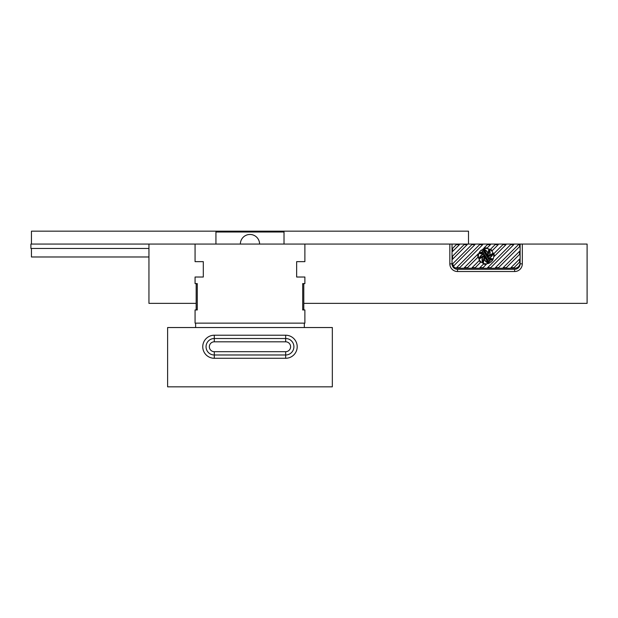 <?xml version="1.0" encoding="UTF-8"?>
<svg xmlns="http://www.w3.org/2000/svg" width="618" height="618" viewBox="0 0 618 618"><rect width="100%" height="100%" fill="white"/><g stroke="black" fill="none" stroke-linecap="round" stroke-linejoin="round"><path stroke-width="0.93" d="M304.334 323.137L304.334 327.532L195.62 327.532L195.62 323.137M303.786 283.878L302.689 283.878L303.786 283.878L303.786 309.688L302.689 309.688L303.786 309.688L303.786 283.878M196.169 283.878L197.266 283.878L196.169 283.878L196.169 309.688L197.266 309.688L196.169 309.688L196.169 283.878M148.946 244.071L148.946 303.368L196.169 303.368L148.946 303.368L148.946 244.071L195.072 244.071L195.072 261.646L203.307 261.646L203.307 277.019L195.072 277.019L195.072 283.608L197.266 283.608L195.072 283.608L195.072 277.019L203.307 277.019L203.307 261.646L195.072 261.646L195.072 244.071L304.883 244.071L304.883 261.646L296.648 261.646L304.883 261.646L304.883 244.071L304.883 261.646L296.648 261.646L296.648 277.019L296.648 261.646L296.648 277.019L304.883 277.019L304.883 283.608L302.689 283.608L304.883 283.608L304.883 277.019L296.648 277.019L304.883 277.019L304.883 283.608L302.689 283.608L302.689 309.958L302.689 283.608L302.689 309.958L304.883 309.958L304.883 323.137L195.072 323.137L195.072 309.958L197.266 309.958L195.072 309.958L195.072 323.137L195.072 309.958L197.266 309.958L197.266 283.608L197.266 309.958L197.266 283.608L195.072 283.608L195.072 277.019L203.307 277.019L203.307 261.646L195.072 261.646L195.072 244.071L449.834 244.071L30.9 244.071L30.9 248.467L148.946 248.467M332.337 327.532L167.617 327.532L167.617 386.829L332.337 386.829L332.337 327.532M285.663 358.278A11.533 11.533 0 0 0 297.196 346.744A11.533 11.533 0 0 0 285.663 335.219L285.663 338.51L214.284 338.51L214.284 335.219A11.533 11.533 0 0 0 202.758 346.744A11.533 11.533 0 0 0 214.284 358.278L285.663 358.278L285.663 351.688A4.944 4.944 0 0 0 290.607 346.744A4.944 4.944 0 0 0 285.663 341.808L214.284 341.808A4.944 4.944 0 0 0 209.347 346.744A4.944 4.944 0 0 0 214.284 351.688L285.663 351.688M214.284 358.278L214.284 354.987A8.235 8.235 0 0 1 206.049 346.744A8.235 8.235 0 0 1 214.284 338.51A8.235 8.235 0 0 0 206.049 346.744A8.235 8.235 0 0 0 214.284 354.987L285.663 354.987A8.235 8.235 0 0 0 293.898 346.744A8.235 8.235 0 0 0 285.663 338.51A8.235 8.235 0 0 1 293.898 346.744A8.235 8.235 0 0 1 285.663 354.987M304.883 309.958L302.689 309.958L304.883 309.958L304.883 323.137L195.072 323.137L304.883 323.137L304.883 309.958M486.891 258.486A2.472 2.472 0 0 1 486.25 258.618L486.721 259.444A8.559 8.559 0 0 0 487.656 259.707L486.891 258.486M514.624 268.235A5.492 5.492 0 0 0 520.117 262.743L520.117 244.071L452.028 244.071L452.028 262.743A5.492 5.492 0 0 0 457.521 268.235L514.624 268.235M479.977 252.832L484.018 253.913L483.075 252.414A8.559 8.559 0 0 0 479.977 252.832M485.045 255.551L486.165 257.335A1.19 1.19 0 0 1 485.045 255.551M486.343 257.613A1.483 1.483 0 0 1 484.875 255.28L484.489 254.662A2.171 2.171 0 0 0 486.729 258.224L486.343 257.613M482.457 249.371A7.686 7.686 0 0 1 492.577 252.059A7.686 7.686 0 0 1 490.622 262.349L489.247 260.17A8.83 8.83 0 0 0 492.639 259.599L492.847 258.803A18.478 18.478 0 0 1 490.414 258.432L489.255 258.123A8.83 8.83 0 0 0 493.149 253.952L492.739 253.233A18.478 18.478 0 0 1 490.754 254.701L489.719 255.296A8.83 8.83 0 0 0 489.518 249.587L488.722 249.378A18.478 18.478 0 0 1 488.359 251.812L488.042 252.971A8.83 8.83 0 0 0 483.871 249.077L483.152 249.487A18.478 18.478 0 0 1 484.62 251.472L485.215 252.507A8.83 8.83 0 0 0 484.288 252.283L482.457 249.371M490.545 249.239A8.235 8.235 0 0 1 492.222 250.676L498.27 244.62L495.165 244.62L490.545 249.239M477.907 257.219A8.235 8.235 0 0 1 478.162 253.859L464.342 267.687L467.447 267.687L477.907 257.219M493.913 253.635A8.235 8.235 0 0 1 494.307 256.354L506.034 244.62L502.928 244.62L493.913 253.635M480.595 262.302A8.235 8.235 0 0 1 479.159 260.626L472.106 267.687L475.211 267.687L480.595 262.302M486.273 264.388A8.235 8.235 0 0 1 483.554 263.994L479.869 267.687L482.975 267.687L486.273 264.388M490.507 244.62L487.139 247.988A8.235 8.235 0 0 0 483.778 248.243L487.401 244.62L490.507 244.62M452.577 248.382L452.577 251.487L459.444 244.62L456.339 244.62L452.577 248.382M452.693 263.801A4.944 4.944 0 0 0 453.712 265.887L474.979 244.62L471.866 244.62L452.693 263.801M467.208 244.62L464.103 244.62L452.577 256.146L452.577 259.251L467.208 244.62M487.633 267.687L490.738 267.687L513.797 244.62L510.692 244.62L487.633 267.687M503.16 267.687L506.266 267.687L519.568 254.384L519.568 251.279L503.16 267.687M518.456 244.62L495.397 267.687L498.502 267.687L519.568 246.621L519.568 244.62L518.456 244.62M519.568 259.042L510.931 267.687L514.037 267.687L519.568 262.156L519.568 259.042M482.743 244.62L459.676 267.687L457.521 267.687A4.944 4.944 0 0 1 456.648 267.609L479.638 244.62L482.743 244.62M489.688 262.936A7.686 7.686 0 0 1 479.568 260.248A7.686 7.686 0 0 1 481.53 249.95L482.897 252.129A8.83 8.83 0 0 0 479.514 252.708L479.298 253.504A18.478 18.478 0 0 1 481.731 253.867L482.89 254.183A8.83 8.83 0 0 0 478.996 258.355L479.406 259.066A18.478 18.478 0 0 1 481.391 257.606L482.426 257.011A8.83 8.83 0 0 0 482.627 262.712L483.423 262.928A18.478 18.478 0 0 1 483.794 260.495L484.103 259.336A8.83 8.83 0 0 0 488.274 263.229L488.992 262.82A18.478 18.478 0 0 1 487.525 260.835L486.93 259.799A8.83 8.83 0 0 0 487.857 260.024L489.688 262.936M485.254 253.82A2.472 2.472 0 0 1 485.895 253.689L485.424 252.862A8.559 8.559 0 0 0 484.489 252.6L485.254 253.82M489.07 259.892A8.559 8.559 0 0 0 492.167 259.475L488.127 258.394L489.07 259.892M485.416 254.083A2.171 2.171 0 0 1 487.656 257.636L487.27 257.026A1.483 1.483 0 0 0 485.802 254.693L485.416 254.083M483.284 254.284A8.559 8.559 0 0 0 479.413 258.115L483.647 255.667A2.472 2.472 0 0 1 484.203 254.531L483.284 254.284M482.782 256.802A8.559 8.559 0 0 0 482.751 262.248L484.018 257.521A2.472 2.472 0 0 1 483.608 256.323L482.782 256.802M484.203 258.942A8.559 8.559 0 0 0 488.035 262.812L485.586 258.579A2.472 2.472 0 0 1 484.45 258.015L484.203 258.942M487.942 253.365A8.559 8.559 0 0 0 484.11 249.494L486.559 253.728A2.472 2.472 0 0 1 487.695 254.284L487.942 253.365M489.363 255.504A8.559 8.559 0 0 0 489.394 250.058L488.127 254.778A2.472 2.472 0 0 1 488.537 255.976L489.363 255.504M488.861 258.023A8.559 8.559 0 0 0 492.731 254.191L488.498 256.64A2.472 2.472 0 0 1 487.942 257.776L488.861 258.023M485.98 254.971A1.19 1.19 0 0 1 487.1 256.748L485.98 254.971M452.028 244.071L452.028 263.84A5.492 5.492 0 0 0 457.521 269.332L514.624 269.332A5.492 5.492 0 0 0 520.117 263.84L520.117 244.071L522.31 244.071L520.117 244.071L520.117 263.84A5.492 5.492 0 0 1 514.624 269.332L457.521 269.332A5.492 5.492 0 0 1 452.028 263.84L452.028 244.071L449.834 244.071L449.834 263.84L452.028 263.84A5.492 5.492 0 0 0 457.521 269.332A5.492 5.492 0 0 1 452.028 263.84L449.834 263.84A7.686 7.686 0 0 0 457.521 271.526L514.624 271.526L514.624 269.332A5.492 5.492 0 0 0 520.117 263.84A5.492 5.492 0 0 1 514.624 269.332L514.624 271.526A7.686 7.686 0 0 0 522.31 263.84L522.31 244.071L587.1 244.071L522.31 244.071L522.31 263.84L520.117 263.84L522.31 263.84A7.686 7.686 0 0 1 514.624 271.526L457.521 271.526L457.521 269.332L457.521 271.526A7.686 7.686 0 0 1 449.834 263.84L449.834 244.071L452.028 244.071M587.1 303.368L587.1 244.071L587.1 303.368L303.786 303.368L587.1 303.368M215.937 244.071L215.937 231.997L284.017 231.997L284.017 244.071M148.946 256.98L31.448 256.98L31.448 248.467M31.448 244.071L31.448 231.171L468.506 231.171L468.506 244.071M240.363 244.071A9.61 9.61 0 0 1 249.973 234.461A9.61 9.61 0 0 1 259.583 244.071M285.663 335.219L214.284 335.219M285.663 338.51L285.663 341.808L214.284 341.808L214.284 338.51M214.284 354.987L214.284 351.688"/></g></svg>
